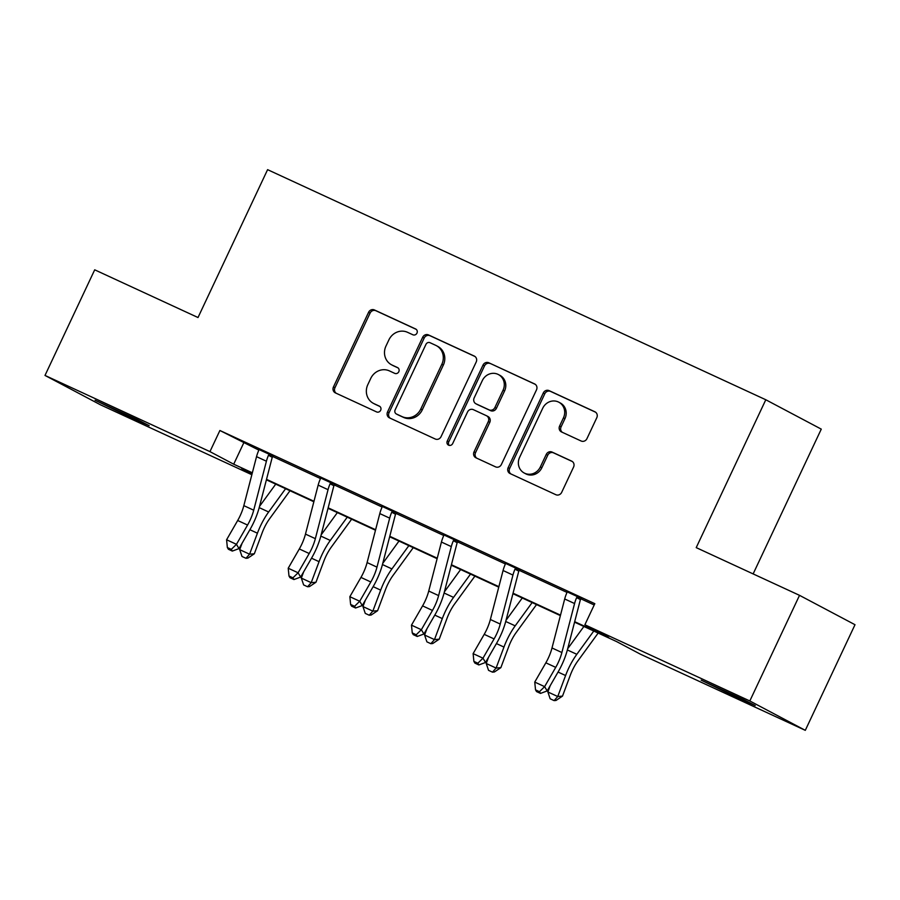 <?xml version="1.0" encoding="UTF-8"?>
<svg xmlns="http://www.w3.org/2000/svg" width="900" height="900" viewBox="0 0 900 900"><rect width="100%" height="100%" fill="white"/><g stroke="black" fill="none" stroke-linecap="round" stroke-linejoin="round"><path stroke-width="1.35" d="M416.959 333.135A3.206 2.993 -62.1 0 0 415.609 328.973L374.411 309.949A4.579 4.275 -62.1 0 0 368.584 312.3L333.461 386.944A4.579 4.275 -62.1 0 0 335.385 392.884L376.582 411.919A3.206 2.993 -62.1 0 0 380.666 410.265A3.206 2.993 -62.1 0 0 379.316 406.114L373.984 403.65A14.67 13.669 -62.1 0 1 373.365 403.335A14.67 13.669 -62.1 0 1 367.819 384.649L370.744 378.428A14.67 13.669 -62.1 0 1 389.407 370.89L394.729 373.354A3.206 2.993 -62.1 0 0 398.812 371.7A3.206 2.993 -62.1 0 0 397.463 367.537L392.13 365.085A14.67 13.669 -62.1 0 1 391.511 364.77A14.67 13.669 -62.1 0 1 385.965 346.084L388.901 339.863A14.67 13.669 -62.1 0 1 407.554 332.314L412.886 334.777A3.206 2.993 -62.1 0 0 416.959 333.135M737.775 697.928L701.134 680.119L743.636 699.615L755.224 705.566L737.775 697.928M131.715 418.016L95.074 400.207L137.576 419.704L149.164 425.655L131.715 418.016M581.119 441A4.579 4.275 -62.1 0 0 586.946 438.649L596.801 417.701A4.579 4.275 -62.1 0 0 594.877 411.772L549.113 390.634A4.579 4.275 -62.1 0 0 543.285 392.985L508.162 467.64A4.579 4.275 -62.1 0 0 510.086 473.569L555.851 494.707A4.579 4.275 -62.1 0 0 561.679 492.356L573.581 467.055A4.579 4.275 -62.1 0 0 571.658 461.115L552.071 452.07A4.579 4.275 -62.1 0 0 546.244 454.433L540.337 466.976A12.263 11.43 -62.1 0 1 524.227 473.017A12.263 11.43 -62.1 0 1 519.592 457.391L542.711 408.251A12.263 11.43 -62.1 0 1 558.821 402.199A12.263 11.43 -62.1 0 1 563.456 417.836L559.609 426.026A4.579 4.275 -62.1 0 0 561.533 431.955L581.119 441M251.854 474.728L100.474 404.809L45 375.435L94.703 269.82L198.011 317.531L267.593 169.661L765.799 399.757L696.217 547.627L799.526 595.339L749.824 700.965L805.298 730.339L640.35 654.154L616.59 641.576L574.56 622.159M45 375.435L209.947 451.62L233.708 464.197L252.349 472.804M574.684 621.686L608.648 637.369L584.876 624.78L594.821 603.664L219.893 430.493L209.947 451.62M584.876 624.78L749.824 700.965M476.201 362.002A4.579 4.275 -62.1 0 0 474.266 356.062L428.512 334.935A4.579 4.275 -62.1 0 0 422.674 337.286L387.551 411.93A4.579 4.275 -62.1 0 0 389.475 417.87L435.24 439.009A4.579 4.275 -62.1 0 0 441.067 436.646L476.201 362.002M488.812 362.779L534.577 383.918A4.579 4.275 -62.1 0 1 536.501 389.858L501.379 464.501A4.579 4.275 -62.1 0 1 495.54 466.853L475.965 457.808A4.579 4.275 -62.1 0 1 474.03 451.879L488.284 421.605A4.579 4.275 -62.1 0 0 486.349 415.665L473.366 409.657A4.579 4.275 -62.1 0 0 467.527 412.02L452.7 443.531A3.206 2.993 -62.1 0 1 448.481 445.118A3.206 2.993 -62.1 0 1 447.266 441.022L482.985 365.141A4.579 4.275 -62.1 0 1 488.812 362.779L535.309 384.356M799.526 595.339L855 624.712L805.298 730.339M753.131 573.919L821.273 429.131L765.799 399.757M266.524 479.351L313.976 501.277M328.151 507.825L375.615 529.74M389.79 536.288L437.243 558.202M451.418 564.75L498.881 586.665M513.056 593.212L560.509 615.139M252.225 473.287L241.65 468.405L252.056 473.918M560.385 615.611L512.933 593.696M498.757 587.149L451.294 565.234M437.119 558.686L389.666 536.771M375.491 530.224L328.027 508.298M313.853 501.75L266.4 479.835M219.893 430.493L258.637 450M272.903 456.593L320.276 478.463M334.541 485.055L381.904 506.936M396.169 513.517L443.543 535.399M457.808 541.98L505.17 563.861M519.435 570.454L566.809 592.324M581.074 598.916L594.202 604.98M243.653 443.081L233.708 464.197M566.842 591.727L581.49 598.489M505.215 563.265L519.863 570.026M443.576 534.803L458.224 541.564M381.949 506.329L396.596 513.101M320.31 477.866L334.957 484.627M258.683 449.404L273.33 456.165M391.511 364.77L393.019 365.569A14.67 13.669 -62.1 0 0 393.637 365.873L392.13 365.085M398.07 367.92L393.637 365.873M373.365 403.335L374.861 404.134A14.67 13.669 -62.1 0 0 375.48 404.438L373.984 403.65M379.924 406.496L375.48 404.438M416.216 329.355L375.907 310.736A4.579 4.275 -62.1 0 0 370.08 313.099L334.957 387.743A4.579 4.275 -62.1 0 0 336.15 393.244M475.009 356.501L430.009 335.723A4.579 4.275 -62.1 0 0 424.181 338.085L389.048 412.729A4.579 4.275 -62.1 0 0 390.24 418.219M430.043 342.709A3.206 2.993 -62.1 0 0 425.959 344.351L395.134 409.882A3.206 2.993 -62.1 0 0 396.484 414.034L402.098 416.632A14.67 13.669 -62.1 0 0 420.75 409.095L441.832 364.309A14.67 13.669 -62.1 0 0 436.286 345.611A14.67 13.669 -62.1 0 0 435.668 345.308L430.043 342.709M397.71 414.686A3.206 2.993 -62.1 0 0 397.98 414.832L396.484 414.034M436.286 345.611L437.782 346.41A14.67 13.669 -62.1 0 1 443.329 365.096L422.257 409.882A14.67 13.669 -62.1 0 1 403.605 417.431L397.98 414.832M487.856 416.452A4.579 4.275 -62.1 0 1 489.78 422.392L475.537 452.666A4.579 4.275 -62.1 0 0 476.73 458.168M490.309 363.577A4.579 4.275 -62.1 0 0 484.481 365.929L448.774 441.821A3.206 2.993 -62.1 0 0 449.291 445.399M503.066 390.184A12.263 11.43 -62.1 0 0 498.42 374.558A12.263 11.43 -62.1 0 0 482.31 380.61L474.165 397.924A4.579 4.275 -62.1 0 0 476.089 403.853L489.082 409.86A4.579 4.275 -62.1 0 0 494.91 407.498L503.066 390.184L504.562 390.983A12.263 11.43 -62.1 0 0 499.928 375.356L498.42 374.558M477.214 404.449A4.579 4.275 -62.1 0 0 477.596 404.651L476.089 403.853M504.562 390.983L496.418 408.296A4.579 4.275 -62.1 0 1 490.579 410.647L477.596 404.651M558.821 402.199L560.329 402.998A12.263 11.43 -62.1 0 1 564.964 418.624L561.105 426.814A4.579 4.275 -62.1 0 0 562.298 432.315M524.227 473.017L525.724 473.816A12.263 11.43 -62.1 0 0 541.834 467.764L540.337 466.976M572.389 461.554L553.567 452.869A4.579 4.275 -62.1 0 0 547.74 455.22L541.834 467.764M595.609 412.211L550.609 391.433A4.579 4.275 -62.1 0 0 544.781 393.784L509.659 468.428A4.579 4.275 -62.1 0 0 510.851 473.929M289.991 490.736L269.674 518.648A23.355 8.471 114.8 0 0 262.181 532.789L254.329 553.781L247.86 558.124L245.947 558.293L241.999 556.47L239.692 549.641L242.066 543.296M239.692 549.641L249.57 554.197L257.423 533.205A35.021 12.701 -65.2 0 1 268.65 511.988L285.604 488.711M259.504 506.43L275.726 484.144M245.947 558.293L249.57 554.197L254.329 553.781M258.705 449.156L258.593 450.72A16.346 5.929 114.8 0 0 256.534 456.649L243.833 505.642A23.355 8.471 -65.2 0 1 237.69 520.493L226.586 539.764L236.464 544.32L239.006 548.606L250.11 529.335A35.021 12.701 114.8 0 0 259.346 507.06L272.036 458.066A4.669 1.699 -65.2 0 1 272.273 457.29L268.47 455.287A16.346 5.929 114.8 0 0 266.411 461.216L253.71 510.199A23.355 8.471 -65.2 0 1 247.556 525.049L236.464 544.32L231.311 549.36L227.351 547.538L228.375 549.248L232.324 551.081L231.311 549.36M268.47 455.287L269.584 454.185M273.51 455.996L272.273 457.29M232.324 551.081L239.006 548.606M226.586 539.764L227.351 547.538M351.63 519.199L331.301 547.11A23.355 8.471 114.8 0 0 323.809 561.251L315.968 582.255L309.488 586.586L307.586 586.755L303.637 584.933L301.331 578.104L303.694 571.759M301.331 578.104L311.209 582.66L319.05 561.668A35.021 12.701 -65.2 0 1 330.289 540.45L347.243 517.174M321.131 534.892L337.365 512.606M307.586 586.755L311.209 582.66L315.968 582.255M413.257 547.661L392.94 575.572A23.355 8.471 114.8 0 0 385.447 589.725L377.595 610.717L371.115 615.06L369.214 615.217L365.265 613.395L362.959 606.566L365.332 600.232M362.959 606.566L372.836 611.134L380.689 590.13A35.021 12.701 -65.2 0 1 391.916 568.924L408.87 545.636M382.77 563.355L398.993 541.08M369.214 615.217L372.836 611.134L377.595 610.717M320.332 477.619L320.231 479.194A16.346 5.929 114.8 0 0 318.161 485.111L305.471 534.105A23.355 8.471 -65.2 0 1 299.317 548.955L288.214 568.226L298.091 572.783L300.645 577.069L311.749 557.798A35.021 12.701 114.8 0 0 320.974 535.523L333.675 486.54A4.669 1.699 -65.2 0 1 333.9 485.764L330.109 483.75A16.346 5.929 114.8 0 0 328.039 489.679L315.349 538.661A23.355 8.471 -65.2 0 1 309.195 553.511L298.091 572.783L292.939 577.834L288.99 576L290.014 577.721L293.963 579.544L292.939 577.834M330.109 483.75L331.211 482.647M335.137 484.459L333.9 485.764M293.963 579.544L300.645 577.069M288.214 568.226L288.99 576M381.971 506.093L381.859 507.656A16.346 5.929 114.8 0 0 379.8 513.585L367.099 562.567A23.355 8.471 -65.2 0 1 360.956 577.418L349.853 596.689L359.719 601.256L362.272 605.531L373.376 586.26A35.021 12.701 114.8 0 0 382.601 563.985L395.303 515.002A4.669 1.699 -65.2 0 1 395.539 514.226L391.736 512.212A16.346 5.929 114.8 0 0 389.678 518.141L376.976 567.135A23.355 8.471 -65.2 0 1 370.822 581.985L359.719 601.256L354.577 606.296L350.618 604.474L351.641 606.184L355.59 608.006L354.577 606.296M391.736 512.212L392.85 511.11M396.776 512.921L395.539 514.226M355.59 608.006L362.272 605.531M349.853 596.689L350.618 604.474M474.896 576.135L454.567 604.046A23.355 8.471 114.8 0 0 447.075 618.188L439.234 639.18L432.754 643.523L430.853 643.691L426.904 641.857L424.598 635.029L426.96 628.695M424.598 635.029L434.475 639.596L442.316 618.592A35.021 12.701 -65.2 0 1 453.555 597.386L470.509 574.099M444.397 591.829L460.631 569.543M430.853 643.691L434.475 639.596L439.234 639.18M443.599 534.555L443.498 536.119A16.346 5.929 114.8 0 0 441.428 542.048L428.738 591.03A23.355 8.471 -65.2 0 1 422.584 605.88L411.48 625.151L421.358 629.719L423.911 634.005L435.015 614.722A35.021 12.701 114.8 0 0 444.24 592.447L456.941 543.465A4.669 1.699 -65.2 0 1 457.166 542.689L453.375 540.686A16.346 5.929 114.8 0 0 451.305 546.604L438.615 595.597A23.355 8.471 -65.2 0 1 432.461 610.447L421.358 629.719L416.205 634.759L412.256 632.936L413.28 634.646L417.229 636.469L416.205 634.759M453.375 540.686L454.478 539.572M458.404 541.395L457.166 542.689M417.229 636.469L423.911 634.005M411.48 625.151L412.256 632.936M536.524 604.597L516.195 632.509A23.355 8.471 114.8 0 0 508.714 646.65L500.861 667.654L494.381 671.985L492.48 672.154L488.531 670.331L486.225 663.502L488.599 657.158M486.225 663.502L496.103 668.059L503.955 647.066A35.021 12.701 -65.2 0 1 515.183 625.849L532.136 602.572M506.036 620.291L522.259 598.005M492.48 672.154L496.103 668.059L500.861 667.654M505.238 563.017L505.125 564.581A16.346 5.929 114.8 0 0 503.066 570.51L490.365 619.504A23.355 8.471 -65.2 0 1 484.211 634.354L473.119 653.625L482.985 658.181L485.539 662.467L496.642 643.196A35.021 12.701 114.8 0 0 505.868 620.921L518.569 571.928A4.669 1.699 -65.2 0 1 518.805 571.151L515.002 569.149A16.346 5.929 114.8 0 0 512.944 575.077L500.243 624.06A23.355 8.471 -65.2 0 1 494.089 638.91L482.985 658.181L477.844 663.221L473.884 661.399L474.907 663.109L478.856 664.942L477.844 663.221M515.002 569.149L516.116 568.046M520.043 569.858L518.805 571.151M478.856 664.942L485.539 662.467M473.119 653.625L473.884 661.399M598.163 633.06L577.834 660.971A23.355 8.471 114.8 0 0 570.341 675.113L562.5 696.116L556.02 700.447L554.119 700.616L550.17 698.794L547.864 691.965L550.226 685.62M547.864 691.965L557.741 696.521L565.582 675.529A35.021 12.701 -65.2 0 1 576.821 654.311L593.775 631.035M567.664 648.754L583.898 626.467M554.119 700.616L557.741 696.521L562.5 696.116M566.865 591.48L566.764 593.055A16.346 5.929 114.8 0 0 564.694 598.972L552.004 647.966A23.355 8.471 -65.2 0 1 545.85 662.816L534.746 682.087L544.624 686.644L547.178 690.93L558.281 671.659A35.021 12.701 114.8 0 0 567.506 649.384L580.196 600.401A4.669 1.699 -65.2 0 1 580.433 599.625L576.641 597.611A16.346 5.929 114.8 0 0 574.571 603.54L561.881 652.523A23.355 8.471 -65.2 0 1 555.727 667.373L544.624 686.644L539.471 691.695L535.523 689.861L536.546 691.582L540.495 693.405L539.471 691.695M576.641 597.611L577.744 596.509M581.67 598.32L580.433 599.625M540.495 693.405L547.178 690.93M534.746 682.087L535.523 689.861M334.957 387.743L333.461 386.944M370.08 313.099L368.584 312.3M375.907 310.736L374.411 309.949M389.048 412.729L387.551 411.93M424.181 338.085L422.674 337.286M430.009 335.723L428.512 334.935M403.605 417.431L402.098 416.632M422.257 409.882L420.75 409.095M443.329 365.096L441.832 364.309M475.537 452.666L474.03 451.879M489.78 422.392L488.284 421.605M448.774 441.821L447.266 441.022M484.481 365.929L482.985 365.141M490.579 410.647L489.082 409.86M496.418 408.296L494.91 407.498M561.105 426.814L559.609 426.026M564.964 418.624L563.456 417.836M547.74 455.22L546.244 454.433M553.567 452.869L552.071 452.07M509.659 468.428L508.162 467.64M544.781 393.784L543.285 392.985M550.609 391.433L549.113 390.634M249.885 529.717L257.423 533.205M259.189 507.623L268.65 511.988M269.505 454.252L258.694 449.257M253.71 510.199L243.833 505.642M247.556 525.049L237.69 520.493M266.411 461.216L256.534 456.649M311.524 558.191L319.05 561.668M320.827 536.085L330.289 540.45M373.151 586.654L380.689 590.13M382.455 564.548L391.916 568.924M331.144 482.715L320.332 477.72M315.349 538.661L305.471 534.105M309.195 553.511L299.317 548.955M328.039 489.679L318.161 485.111M392.771 511.178L381.96 506.183M376.976 567.135L367.099 562.567M370.822 581.985L360.956 577.418M389.678 518.141L379.8 513.585M434.79 615.116L442.316 618.592M444.094 593.01L453.555 597.386M454.41 539.651L443.588 534.656M438.615 595.597L428.738 591.03M432.461 610.447L422.584 605.88M451.305 546.604L441.428 542.048M496.418 643.579L503.955 647.066M505.721 621.484L515.183 625.849M516.038 568.114L505.226 563.119M500.243 624.06L490.365 619.504M494.089 638.91L484.211 634.354M512.944 575.077L503.066 570.51M558.056 672.053L565.582 675.529M567.36 649.946L576.821 654.311M577.676 596.576L566.854 591.581M561.881 652.523L552.004 647.966M555.727 667.373L545.85 662.816M574.571 603.54L564.694 598.972M397.845 414.765L396.338 413.966M488.048 416.554L486.551 415.755M477.394 404.55L475.897 403.762"/></g></svg>
